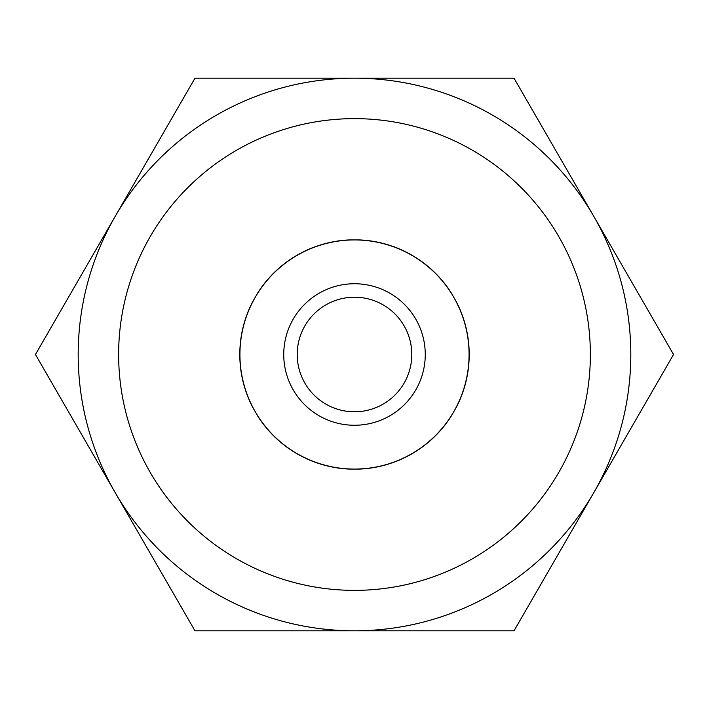 <?xml version="1.0" encoding="UTF-8"?>
<svg xmlns="http://www.w3.org/2000/svg" width="709" height="709" viewBox="0 0 709 709"><rect width="100%" height="100%" fill="white"/><g stroke="black" fill="none" stroke-linecap="round" stroke-linejoin="round"><path stroke-width="1.06" d="M425.258 354.5A70.758 70.758 0 0 0 354.5 283.742A70.758 70.758 0 0 0 283.742 354.5A70.758 70.758 0 0 0 354.5 425.258A70.758 70.758 0 0 0 425.258 354.5M411.787 354.5A57.287 57.287 0 0 0 354.5 297.213A57.287 57.287 0 0 0 297.213 354.5A57.287 57.287 0 0 0 354.5 411.787A57.287 57.287 0 0 0 411.787 354.5M360.057 239.934L348.943 239.934L360.057 239.934A114.698 114.698 0 0 1 450.942 292.4L453.716 297.213A114.566 114.566 0 0 1 453.716 411.787L450.942 416.6A114.698 114.698 0 0 1 360.057 469.066L348.943 469.066A114.698 114.698 0 0 1 258.058 416.6L252.501 406.966A114.698 114.698 0 0 1 252.501 302.034L258.058 292.4A114.698 114.698 0 0 1 348.943 239.934L354.5 239.934A114.566 114.566 0 0 1 453.716 297.213L456.499 302.034A114.698 114.698 0 0 1 456.499 406.966L453.716 411.787A114.566 114.566 0 0 1 255.284 411.787A114.566 114.566 0 0 1 354.5 239.934M118.633 354.5A235.867 235.867 0 0 0 354.5 590.367A235.867 235.867 0 0 0 590.367 354.5A235.867 235.867 0 0 0 354.5 118.633A235.867 235.867 0 0 0 118.633 354.5M78.194 354.5A276.306 276.306 0 0 0 593.788 492.649A276.306 276.306 0 0 0 354.5 78.194A276.306 276.306 0 0 0 78.194 354.5M360.057 469.066L348.943 469.066L360.057 469.066M258.058 416.6L252.501 406.966M252.501 302.034L258.058 292.4M450.942 292.4L456.499 302.034M354.5 630.806L514.025 630.806L673.55 354.5L514.025 78.194L194.975 78.194L35.45 354.5L194.975 630.806L354.5 630.806"/></g></svg>
